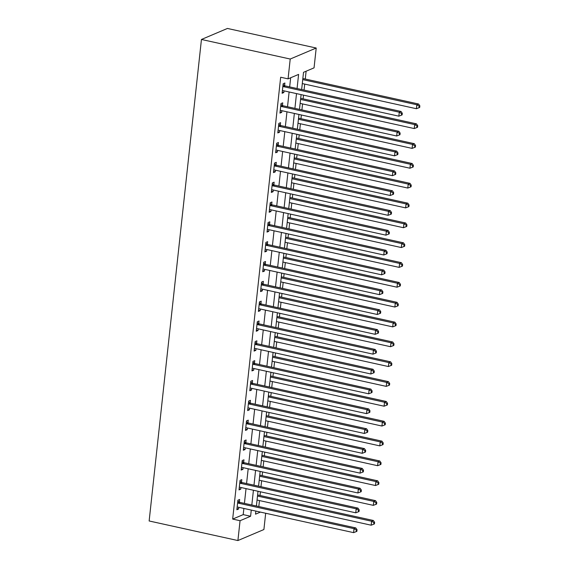 <?xml version="1.0" encoding="UTF-8"?>
<svg xmlns="http://www.w3.org/2000/svg" width="569" height="569" viewBox="0 0 569 569"><rect width="100%" height="100%" fill="white"/><g stroke="black" fill="none" stroke-linecap="round" stroke-linejoin="round"><path stroke-width="0.85" d="M265.673 513.245L263.902 529.533L237.906 540.55L149.142 520.976L201.447 39.467L227.444 28.45L316.208 48.024L314.052 67.853L303.519 72.32L301.648 89.546M258.824 506.545L259.471 500.571M260.026 495.499L260.424 491.787M260.979 486.715L261.626 480.734M262.181 475.663L262.579 471.957M263.134 466.886L263.781 460.904M264.336 455.833L264.734 452.12M265.289 447.049L265.936 441.075M266.484 436.003L266.889 432.291M267.444 427.219L268.091 421.238M268.639 416.167L269.045 412.461M269.599 407.39L270.247 401.408M270.794 396.337L271.2 392.624M271.747 387.553L272.402 381.579M272.949 376.507L273.355 372.795M273.902 367.723L274.557 361.749M275.104 356.678L275.51 352.965M276.057 347.894L276.712 341.912M277.259 336.841L277.665 333.135M278.213 328.064L278.86 322.082M279.415 317.011L279.82 313.299M280.368 308.227L281.015 302.253M281.57 297.182L281.975 293.469M282.523 288.398L283.17 282.416M283.725 277.345L284.123 273.639M284.678 268.568L285.325 262.586M285.88 257.515L286.278 253.802M286.833 248.731L287.48 242.757M288.035 237.686L288.433 233.973M288.988 228.902L289.635 222.927M290.183 217.849L290.588 214.143M291.143 209.072L291.79 203.09M292.338 198.019L292.743 194.306M293.291 189.235L293.945 183.261M294.493 178.189L294.898 174.477M295.446 169.406L296.1 163.431M296.648 158.36L297.054 154.647M297.601 149.576L298.256 143.594M298.803 138.523L299.209 134.817M299.756 129.746L300.411 123.765M300.958 118.693L301.364 114.981M301.911 109.909L302.559 103.935M303.113 98.864L303.519 95.151M304.066 90.08L304.714 84.098M305.269 79.027L306.115 71.217M297.068 88.536L298.604 74.404L288.063 78.863L280.666 77.235L232.664 519.084L243.205 514.625L243.873 508.444M244.428 503.373L246.028 488.615M246.576 483.543L248.184 468.778M248.731 463.707L250.339 448.948M250.886 443.877L252.494 429.118M253.041 424.047L254.649 409.282M255.197 404.21L256.804 389.452M257.352 384.381L258.952 369.622M259.507 364.551L261.107 349.786M261.662 344.714L263.262 329.956M263.817 324.885L265.417 310.126M265.972 305.055L267.572 290.297M268.127 285.225L269.727 270.46M270.275 265.389L271.882 250.63M272.43 245.559L274.038 230.801M274.585 225.729L276.193 210.964M276.74 205.893L278.348 191.134M278.895 186.063L280.496 171.305M281.05 166.233L282.651 151.475M283.206 146.404L284.806 131.638M285.361 126.567L286.961 111.808M287.516 106.737L289.116 91.979M289.671 86.908L290.659 77.768M284.614 85.592L284.898 83.01L283.142 83.757L282.103 93.273L283.86 92.527L284.045 90.855M282.459 105.421L282.743 102.84L280.986 103.586L279.955 113.103L281.712 112.363L281.89 110.692M280.311 125.251L280.588 122.676L278.831 123.416L277.8 132.94L279.557 132.193L279.735 130.521M278.156 145.088L278.433 142.506L276.676 143.253L275.645 152.769L277.402 152.023L277.58 150.351M276.001 164.918L276.278 162.336L274.521 163.083L273.49 172.599L275.247 171.859L275.424 170.188M273.845 184.747L274.123 182.172L272.366 182.912L271.335 192.436L273.092 191.689L273.269 190.018M271.69 204.584L271.968 202.002L270.211 202.742L269.18 212.265L270.936 211.519L271.121 209.847M269.535 224.414L269.813 221.832L268.063 222.579L267.025 232.095L268.781 231.348L268.966 229.677M267.38 244.243L267.665 241.661L265.908 242.408L264.87 251.925L266.626 251.185L266.811 249.514M265.225 264.08L265.51 261.498L263.753 262.238L262.714 271.762L264.471 271.015L264.656 269.343M263.07 283.91L263.355 281.328L261.598 282.075L260.559 291.591L262.316 290.844L262.501 289.173M260.915 303.739L261.199 301.157L259.443 301.904L258.411 311.421L260.161 310.681L260.346 309.01M258.767 323.569L259.044 320.994L257.288 321.734L256.256 331.258L258.013 330.511L258.191 328.839M256.612 343.406L256.889 340.824L255.132 341.571L254.101 351.087L255.858 350.34L256.036 348.669M254.457 363.235L254.734 360.654L252.977 361.4L251.946 370.917L253.703 370.177L253.881 368.506M252.302 383.065L252.579 380.483L250.822 381.23L249.791 390.754L251.548 390.007L251.726 388.335M250.147 402.902L250.424 400.32L248.667 401.06L247.636 410.583L249.393 409.836L249.571 408.165M247.992 422.731L248.269 420.15L246.512 420.896L245.481 430.413L247.238 429.666L247.423 427.995M245.836 442.561L246.121 439.979L244.364 440.726L243.326 450.243L245.083 449.503L245.267 447.831M243.681 462.398L243.966 459.816L242.209 460.556L241.171 470.079L242.927 469.333L243.112 467.661M241.526 482.228L241.811 479.646L240.054 480.392L239.016 489.909L240.772 489.162L240.957 487.491M239.371 502.057L239.656 499.475L237.899 500.222L236.86 509.739L238.617 508.999L238.802 507.328M237.906 540.55L240.061 520.72L250.602 516.254L251.27 510.073M232.664 519.084L240.061 520.72M288.063 78.863L290.218 59.034L201.447 39.467M255.851 511.083L255.517 514.17L260.424 512.093M301.093 94.618L299.493 109.376M298.938 114.447L297.338 129.213M296.79 134.284L295.183 149.042M294.635 154.114L293.028 168.872M292.48 173.943L290.873 188.702M290.325 193.773L288.718 208.538M288.17 213.61L286.563 228.368M286.015 233.439L284.415 248.198M283.86 253.269L282.26 268.035M281.705 273.106L280.104 287.864M279.55 292.935L277.949 307.694M277.395 312.765L275.794 327.524M275.24 332.602L273.639 347.36M273.092 352.431L271.484 367.19M270.936 372.261L269.329 387.02M268.781 392.091L267.174 406.856M266.626 411.928L265.019 426.686M264.471 431.757L262.864 446.516M262.316 451.587L260.716 466.352M260.161 471.424L258.561 486.182M258.006 491.253L256.406 506.012M316.208 48.024L290.218 59.034M251.825 505.002L253.425 490.243M253.98 485.172L255.581 470.414M256.128 465.342L257.736 450.577M258.283 445.506L259.891 430.747M260.438 425.676L262.046 410.918M262.594 405.846L264.201 391.081M264.749 386.01L266.349 371.251M266.904 366.18L268.504 351.422M269.059 346.35L270.659 331.585M271.214 326.514L272.814 311.755M273.369 306.684L274.969 291.925M275.524 286.854L277.124 272.096M277.672 267.025L279.279 252.259M279.827 247.188L281.435 232.429M281.982 227.358L283.59 212.6M284.137 207.529L285.745 192.763M286.292 187.692L287.9 172.933M288.447 167.862L290.048 153.104M290.603 148.032L292.203 133.274M292.758 128.203L294.358 113.437M294.913 108.366L296.513 93.608M243.205 514.625L250.602 516.254M282.224 92.171L283.86 92.527M280.069 112.001L281.712 112.363M277.921 131.83L279.557 132.193M275.766 151.667L277.402 152.023M273.611 171.497L275.247 171.859M271.456 191.326L273.092 191.689M269.301 211.156L270.936 211.519M267.146 230.993L268.781 231.348M264.99 250.822L266.626 251.185M262.835 270.652L264.471 271.015M260.68 290.489L262.316 290.844M258.525 310.318L260.161 310.681M256.377 330.148L258.013 330.511M254.222 349.985L255.858 350.34M252.067 369.814L253.703 370.177M249.912 389.644L251.548 390.007M247.757 409.474L249.393 409.836M245.602 429.311L247.238 429.666M243.447 449.14L245.083 449.503M241.292 468.97L242.927 469.333M239.136 488.807L240.772 489.162M236.981 508.636L238.617 508.999M282.857 86.339L283.042 86.46A1.65 1.458 -113 0 0 283.575 86.694L399.274 112.2L398.848 116.168L283.149 90.663A1.65 1.458 -113 0 0 282.587 90.656L282.388 90.691M283.056 84.525L284.799 85.713A1.65 1.458 -113 0 0 285.332 85.947L401.031 111.46L399.274 112.2L401.593 113.594L401.422 115.18L402.127 114.881L402.297 113.295L401.593 113.594M402.297 113.295L401.031 111.46M398.848 116.168L401.422 115.18M302.295 83.565L416.408 108.722L416.835 104.76L418.592 104.013L302.9 78.508A1.65 1.458 67 0 1 302.85 78.494M419.161 106.147L418.983 107.733L419.687 107.441L419.858 105.855L419.161 106.147L416.835 104.76L302.729 79.603M418.983 107.733L416.408 108.722M418.592 104.013L419.858 105.855M280.709 106.168L280.887 106.289A1.65 1.458 -113 0 0 281.427 106.524L397.119 132.029L396.693 135.998L280.994 110.493A1.65 1.458 -113 0 0 280.432 110.486L280.233 110.521M280.901 104.355L282.644 105.542A1.65 1.458 -113 0 0 283.184 105.784L398.876 131.29L397.119 132.029L399.445 133.423L399.267 135.009L399.971 134.711L400.142 133.125L399.445 133.423M400.142 133.125L398.876 131.29M396.693 135.998L399.267 135.009M278.554 125.998L278.732 126.119A1.65 1.458 -113 0 0 279.272 126.361L394.964 151.866L394.537 155.828L278.838 130.322A1.65 1.458 -113 0 0 278.277 130.315L278.077 130.358M278.746 124.191L280.489 125.379A1.65 1.458 -113 0 0 281.029 125.614L396.721 151.119L394.964 151.866L397.29 153.253L397.112 154.839L397.816 154.548L397.987 152.954L397.29 153.253M397.987 152.954L396.721 151.119M394.537 155.828L397.112 154.839M276.399 145.828L276.577 145.956A1.65 1.458 -113 0 0 277.117 146.19L392.809 171.696L392.382 175.665L276.683 150.159A1.65 1.458 -113 0 0 276.121 150.152L275.922 150.188M276.591 144.021L278.333 145.209A1.65 1.458 -113 0 0 278.874 145.444L394.566 170.949L392.809 171.696L395.135 173.09L394.957 174.676L395.661 174.377L395.832 172.791L395.135 173.09M395.832 172.791L394.566 170.949M392.382 175.665L394.957 174.676M300.14 103.402L414.253 128.558L414.68 124.59L416.437 123.843L300.745 98.337A1.65 1.458 67 0 1 300.695 98.33M417.006 125.984L416.835 127.57L417.532 127.271L417.71 125.685L417.006 125.984L414.68 124.59L300.574 99.433M416.835 127.57L414.253 128.558M416.437 123.843L417.71 125.685M297.985 123.231L412.098 148.388L412.532 144.419L414.282 143.68L298.59 118.174A1.65 1.458 67 0 1 298.54 118.16M414.851 145.813L414.68 147.399L415.377 147.101L415.555 145.515L414.851 145.813L412.532 144.419L298.419 119.262M414.68 147.399L412.098 148.388M414.282 143.68L415.555 145.515M295.83 143.061L409.943 168.218L410.377 164.256L412.134 163.509L296.435 138.004A1.65 1.458 67 0 1 296.385 137.99M412.696 165.643L412.525 167.229L413.229 166.93L413.4 165.344L412.696 165.643L410.377 164.256L296.264 139.099M412.525 167.229L409.943 168.218M412.134 163.509L413.4 165.344M274.244 165.664L274.422 165.785A1.65 1.458 -113 0 0 274.962 166.02L390.654 191.525L390.227 195.494L274.528 169.989A1.65 1.458 -113 0 0 273.966 169.982L273.767 170.017M274.443 163.851L276.178 165.038A1.65 1.458 -113 0 0 276.719 165.28L392.411 190.786L390.654 191.525L392.98 192.919L392.809 194.506L393.506 194.207L393.684 192.621L392.98 192.919M393.684 192.621L392.411 190.786M390.227 195.494L392.809 194.506M293.675 162.898L407.788 188.054L408.222 184.086L409.979 183.339L294.28 157.833A1.65 1.458 67 0 1 294.23 157.819M410.541 185.48L410.37 187.066L411.074 186.767L411.245 185.181L410.541 185.48L408.222 184.086L294.109 158.929M410.37 187.066L407.788 188.054M409.979 183.339L411.245 185.181M272.089 185.494L272.267 185.615A1.65 1.458 -113 0 0 272.807 185.85L388.506 211.362L388.072 215.324L272.373 189.818A1.65 1.458 -113 0 0 271.811 189.811L271.612 189.854M272.288 183.68L274.023 184.875A1.65 1.458 -113 0 0 274.564 185.11L390.256 210.615L388.506 211.362L390.825 212.749L390.654 214.335L391.351 214.036L391.529 212.45L390.825 212.749M391.529 212.45L390.256 210.615M388.072 215.324L390.654 214.335M269.934 205.324L270.111 205.452A1.65 1.458 -113 0 0 270.652 205.686L386.351 231.192L385.917 235.161L270.218 209.648A1.65 1.458 -113 0 0 269.656 209.641L269.457 209.684M270.133 203.517L271.868 204.705A1.65 1.458 -113 0 0 272.409 204.94L388.108 230.445L386.351 231.192L388.67 232.579L388.499 234.172L389.203 233.873L389.374 232.287L388.67 232.579M389.374 232.287L388.108 230.445M385.917 235.161L388.499 234.172M267.779 225.16L267.956 225.281A1.65 1.458 -113 0 0 268.497 225.516L384.196 251.021L383.762 254.99L268.07 229.485A1.65 1.458 -113 0 0 267.501 229.478L267.309 229.513M267.978 223.347L269.713 224.535A1.65 1.458 -113 0 0 270.254 224.769L385.953 250.282L384.196 251.021L386.515 252.416L386.344 254.002L387.048 253.703L387.219 252.117L386.515 252.416M387.219 252.117L385.953 250.282M383.762 254.99L386.344 254.002M265.623 244.99L265.801 245.111A1.65 1.458 -113 0 0 266.342 245.346L382.041 270.858L381.607 274.82L265.915 249.314A1.65 1.458 -113 0 0 265.346 249.307L265.154 249.35M265.823 243.176L267.558 244.364A1.65 1.458 -113 0 0 268.099 244.606L383.798 270.111L382.041 270.858L384.36 272.245L384.189 273.831L384.893 273.533L385.064 271.946L384.36 272.245M385.064 271.946L383.798 270.111M381.607 274.82L384.189 273.831M263.468 264.82L263.646 264.941A1.65 1.458 -113 0 0 264.187 265.182L379.886 290.688L379.452 294.657L263.76 269.144A1.65 1.458 -113 0 0 263.191 269.137L262.999 269.18M263.667 263.013L265.403 264.201A1.65 1.458 -113 0 0 265.943 264.436L381.643 289.941L379.886 290.688L382.204 292.075L382.034 293.661L382.738 293.369L382.909 291.783L382.204 292.075M382.909 291.783L381.643 289.941M379.452 294.657L382.034 293.661M291.527 182.727L405.633 207.884L406.067 203.915L407.824 203.176L292.125 177.663A1.65 1.458 67 0 1 292.075 177.656M408.386 205.309L408.215 206.896L408.919 206.597L409.09 205.011L408.386 205.309L406.067 203.915L291.954 178.758M408.215 206.896L405.633 207.884M407.824 203.176L409.09 205.011M289.372 202.557L403.478 227.714L403.912 223.752L405.669 223.005L289.97 197.5A1.65 1.458 67 0 1 289.92 197.486M406.23 225.139L406.06 226.725L406.764 226.426L406.935 224.84L406.23 225.139L403.912 223.752L289.799 198.595M406.06 226.725L403.478 227.714M405.669 223.005L406.935 224.84M287.217 222.387L401.323 247.551L401.757 243.582L403.513 242.835L287.814 217.33A1.65 1.458 67 0 1 287.765 217.315M404.075 244.969L403.905 246.555L404.609 246.263L404.779 244.677L404.075 244.969L401.757 243.582L287.644 218.425M403.905 246.555L401.323 247.551M403.513 242.835L404.779 244.677M285.062 242.223L399.175 267.38L399.602 263.411L401.358 262.672L285.659 237.159A1.65 1.458 67 0 1 285.61 237.152M401.92 264.805L401.75 266.392L402.454 266.093L402.624 264.507L401.92 264.805L399.602 263.411L285.489 238.255M401.75 266.392L399.175 267.38M401.358 262.672L402.624 264.507M282.907 262.053L397.02 287.21L397.447 283.241L399.203 282.501L283.511 256.996A1.65 1.458 67 0 1 283.454 256.982M399.772 284.635L399.594 286.221L400.299 285.923L400.469 284.336L399.772 284.635L397.447 283.241L283.341 258.084M399.594 286.221L397.02 287.21M399.203 282.501L400.469 284.336M261.313 284.656L261.498 284.777A1.65 1.458 -113 0 0 262.032 285.012L377.731 310.518L377.297 314.486L261.605 288.981A1.65 1.458 -113 0 0 261.036 288.974L260.844 289.009M261.512 282.843L263.248 284.031A1.65 1.458 -113 0 0 263.788 284.265L379.487 309.778L377.731 310.518L380.049 311.912L379.879 313.498L380.583 313.199L380.753 311.613L380.049 311.912M380.753 311.613L379.487 309.778M377.297 314.486L379.879 313.498M280.752 281.883L394.865 307.04L395.291 303.078L397.048 302.331L281.356 276.826A1.65 1.458 67 0 1 281.306 276.811M397.617 304.465L397.439 306.051L398.144 305.759L398.314 304.166L397.617 304.465L395.291 303.078L281.186 277.921M397.439 306.051L394.865 307.04M397.048 302.331L398.314 304.166M259.165 304.486L259.343 304.607A1.65 1.458 -113 0 0 259.884 304.842L375.576 330.347L375.149 334.316L259.45 308.811A1.65 1.458 -113 0 0 258.888 308.803L258.689 308.839M259.357 302.672L261.1 303.86A1.65 1.458 -113 0 0 261.633 304.102L377.332 329.607L375.576 330.347L377.894 331.741L377.724 333.327L378.428 333.029L378.598 331.442L377.894 331.741M378.598 331.442L377.332 329.607M375.149 334.316L377.724 333.327M278.597 301.719L392.71 326.876L393.136 322.908L394.893 322.161L279.201 296.655A1.65 1.458 67 0 1 279.151 296.648M395.462 324.302L395.284 325.888L395.988 325.589L396.159 324.003L395.462 324.302L393.136 322.908L279.03 297.751M395.284 325.888L392.71 326.876M394.893 322.161L396.159 324.003M257.01 324.316L257.188 324.437A1.65 1.458 -113 0 0 257.729 324.679L373.42 350.184L372.994 354.146L257.295 328.64A1.65 1.458 -113 0 0 256.733 328.633L256.534 328.676M257.202 322.502L258.945 323.697A1.65 1.458 -113 0 0 259.485 323.932L375.177 349.437L373.42 350.184L375.746 351.571L375.568 353.157L376.273 352.858L376.443 351.272L375.746 351.571M376.443 351.272L375.177 349.437M372.994 354.146L375.568 353.157M276.442 321.549L390.554 346.706L390.981 342.737L392.738 341.997L277.046 316.492A1.65 1.458 67 0 1 276.996 316.478M393.307 344.131L393.136 345.717L393.833 345.419L394.011 343.832L393.307 344.131L390.981 342.737L276.875 317.58M393.136 345.717L390.554 346.706M392.738 341.997L394.011 343.832M254.855 344.145L255.033 344.273A1.65 1.458 -113 0 0 255.573 344.508L371.265 370.014L370.839 373.982L255.14 348.47A1.65 1.458 -113 0 0 254.578 348.463L254.379 348.505M255.047 342.339L256.79 343.527A1.65 1.458 -113 0 0 257.33 343.761L373.022 369.267L371.265 370.014L373.591 371.408L373.413 372.994L374.118 372.695L374.288 371.109L373.591 371.408M374.288 371.109L373.022 369.267M370.839 373.982L373.413 372.994M274.286 341.379L388.399 366.536L388.833 362.574L390.59 361.827L274.891 336.322A1.65 1.458 67 0 1 274.841 336.307M391.152 363.961L390.981 365.547L391.678 365.248L391.856 363.662L391.152 363.961L388.833 362.574L274.72 337.417M390.981 365.547L388.399 366.536M390.59 361.827L391.856 363.662M252.7 363.982L252.878 364.103A1.65 1.458 -113 0 0 253.418 364.338L369.11 389.843L368.684 393.812L252.985 368.307A1.65 1.458 -113 0 0 252.423 368.299L252.223 368.335M252.892 362.168L254.635 363.356A1.65 1.458 -113 0 0 255.175 363.591L370.867 389.104L369.11 389.843L371.436 391.237L371.258 392.823L371.962 392.525L372.133 390.939L371.436 391.237M372.133 390.939L370.867 389.104M368.684 393.812L371.258 392.823M272.131 361.215L386.244 386.372L386.678 382.404L388.435 381.657L272.736 356.151A1.65 1.458 67 0 1 272.686 356.137M388.997 383.798L388.826 385.384L389.53 385.085L389.701 383.499L388.997 383.798L386.678 382.404L272.565 357.247M388.826 385.384L386.244 386.372M388.435 381.657L389.701 383.499M250.545 383.812L250.723 383.933A1.65 1.458 -113 0 0 251.263 384.167L366.955 409.68L366.528 413.642L250.829 388.136A1.65 1.458 -113 0 0 250.268 388.129L250.068 388.172M250.744 381.998L252.48 383.193A1.65 1.458 -113 0 0 253.02 383.428L368.712 408.933L366.955 409.68L369.281 411.067L369.11 412.653L369.807 412.354L369.985 410.768L369.281 411.067M369.985 410.768L368.712 408.933M366.528 413.642L369.11 412.653M269.976 381.045L384.089 406.202L384.523 402.233L386.28 401.494L270.581 375.981A1.65 1.458 67 0 1 270.531 375.974M386.842 403.627L386.671 405.213L387.375 404.915L387.546 403.329L386.842 403.627L384.523 402.233L270.41 377.076M386.671 405.213L384.089 406.202M386.28 401.494L387.546 403.329M248.39 403.641L248.568 403.762A1.65 1.458 -113 0 0 249.108 404.004L364.807 429.51L364.373 433.478L248.674 407.966A1.65 1.458 -113 0 0 248.112 407.959L247.913 408.001M248.589 401.835L250.324 403.023A1.65 1.458 -113 0 0 250.865 403.257L366.564 428.763L364.807 429.51L367.126 430.897L366.955 432.49L367.652 432.191L367.83 430.605L367.126 430.897M367.83 430.605L366.564 428.763M364.373 433.478L366.955 432.49M246.235 423.478L246.413 423.599A1.65 1.458 -113 0 0 246.953 423.834L362.652 449.339L362.218 453.308L246.526 427.803A1.65 1.458 -113 0 0 245.957 427.796L245.765 427.831M246.434 421.665L248.169 422.852A1.65 1.458 -113 0 0 248.71 423.087L364.409 448.6L362.652 449.339L364.971 450.733L364.8 452.319L365.504 452.021L365.675 450.435L364.971 450.733M365.675 450.435L364.409 448.6M362.218 453.308L364.8 452.319M244.08 443.308L244.257 443.429A1.65 1.458 -113 0 0 244.798 443.664L360.497 469.176L360.063 473.138L244.371 447.632A1.65 1.458 -113 0 0 243.802 447.625L243.61 447.668M244.279 441.494L246.014 442.682A1.65 1.458 -113 0 0 246.555 442.924L362.254 468.429L360.497 469.176L362.816 470.563L362.645 472.149L363.349 471.85L363.52 470.264L362.816 470.563M363.52 470.264L362.254 468.429M360.063 473.138L362.645 472.149M241.925 463.138L242.102 463.258A1.65 1.458 -113 0 0 242.643 463.5L358.342 489.006L357.908 492.967L242.216 467.462A1.65 1.458 -113 0 0 241.647 467.455L241.455 467.498M242.124 461.331L243.859 462.519A1.65 1.458 -113 0 0 244.4 462.753L360.099 488.259L358.342 489.006L360.661 490.393L360.49 491.979L361.194 491.687L361.365 490.094L360.661 490.393M361.365 490.094L360.099 488.259M357.908 492.967L360.49 491.979M239.769 482.967L239.947 483.095A1.65 1.458 -113 0 0 240.488 483.33L356.187 508.835L355.753 512.804L240.061 487.299A1.65 1.458 -113 0 0 239.492 487.292L239.3 487.327M239.969 481.161L241.704 482.348A1.65 1.458 -113 0 0 242.245 482.583L357.944 508.089L356.187 508.835L358.506 510.229L358.335 511.816L359.039 511.517L359.21 509.931L358.506 510.229M359.21 509.931L357.944 508.089M355.753 512.804L358.335 511.816M237.614 502.804L237.799 502.925A1.65 1.458 -113 0 0 238.333 503.16L354.032 528.665L353.598 532.634L237.906 507.128A1.65 1.458 -113 0 0 237.337 507.121L237.145 507.157M237.814 500.99L239.549 502.178A1.65 1.458 -113 0 0 240.09 502.42L355.789 527.925L354.032 528.665L356.35 530.059L356.18 531.645L356.884 531.346L357.055 529.76L356.35 530.059M357.055 529.76L355.789 527.925M353.598 532.634L356.18 531.645M267.828 400.875L381.934 426.032L382.368 422.07L384.125 421.323L268.426 395.818A1.65 1.458 67 0 1 268.376 395.804M384.687 423.457L384.516 425.043L385.22 424.744L385.391 423.158L384.687 423.457L382.368 422.07L268.255 396.906M384.516 425.043L381.934 426.032M384.125 421.323L385.391 423.158M265.673 420.704L379.779 445.868L380.213 441.9L381.97 441.153L266.271 415.647A1.65 1.458 67 0 1 266.221 415.633M382.532 443.287L382.361 444.873L383.065 444.581L383.236 442.995L382.532 443.287L380.213 441.9L266.1 416.743M382.361 444.873L379.779 445.868M381.97 441.153L383.236 442.995M263.518 440.541L377.624 465.698L378.058 461.729L379.815 460.99L264.116 435.477A1.65 1.458 67 0 1 264.066 435.47M380.377 463.123L380.206 464.709L380.91 464.411L381.081 462.825L380.377 463.123L378.058 461.729L263.945 436.572M380.206 464.709L377.624 465.698M379.815 460.99L381.081 462.825M261.363 460.371L375.476 485.528L375.903 481.559L377.66 480.819L261.96 455.314A1.65 1.458 67 0 1 261.911 455.3M378.221 482.953L378.051 484.539L378.755 484.24L378.926 482.654L378.221 482.953L375.903 481.559L261.79 456.402M378.051 484.539L375.476 485.528M377.66 480.819L378.926 482.654M259.208 480.2L373.321 505.357L373.748 501.396L375.504 500.649L259.813 475.143A1.65 1.458 67 0 1 259.756 475.129M376.073 502.783L375.896 504.369L376.6 504.07L376.77 502.484L376.073 502.783L373.748 501.396L259.642 476.239M375.896 504.369L373.321 505.357M375.504 500.649L376.77 502.484M257.053 500.037L371.166 525.194L371.593 521.225L373.349 520.479L257.657 494.973A1.65 1.458 67 0 1 257.608 494.959M373.918 522.619L373.741 524.205L374.445 523.907L374.615 522.321L373.918 522.619L371.593 521.225L257.487 496.068M373.741 524.205L371.166 525.194M373.349 520.479L374.615 522.321M283.042 86.46L284.799 85.713M283.575 86.694L285.332 85.947M280.887 106.289L282.644 105.542M281.427 106.524L283.184 105.784M278.732 126.119L280.489 125.379M279.272 126.361L281.029 125.614M276.577 145.956L278.333 145.209M277.117 146.19L278.874 145.444M274.422 165.785L276.178 165.038M274.962 166.02L276.719 165.28M272.267 185.615L274.023 184.875M272.807 185.85L274.564 185.11M270.111 205.452L271.868 204.705M270.652 205.686L272.409 204.94M267.956 225.281L269.713 224.535M268.497 225.516L270.254 224.769M265.801 245.111L267.558 244.364M266.342 245.346L268.099 244.606M263.646 264.941L265.403 264.201M264.187 265.182L265.943 264.436M261.498 284.777L263.248 284.031M262.032 285.012L263.788 284.265M259.343 304.607L261.1 303.86M259.884 304.842L261.633 304.102M257.188 324.437L258.945 323.697M257.729 324.679L259.485 323.932M255.033 344.273L256.79 343.527M255.573 344.508L257.33 343.761M252.878 364.103L254.635 363.356M253.418 364.338L255.175 363.591M250.723 383.933L252.48 383.193M251.263 384.167L253.02 383.428M248.568 403.762L250.324 403.023M249.108 404.004L250.865 403.257M246.413 423.599L248.169 422.852M246.953 423.834L248.71 423.087M244.257 443.429L246.014 442.682M244.798 443.664L246.555 442.924M242.102 463.258L243.859 462.519M242.643 463.5L244.4 462.753M239.947 483.095L241.704 482.348M240.488 483.33L242.245 482.583M237.799 502.925L239.549 502.178M238.333 503.16L240.09 502.42"/></g></svg>
